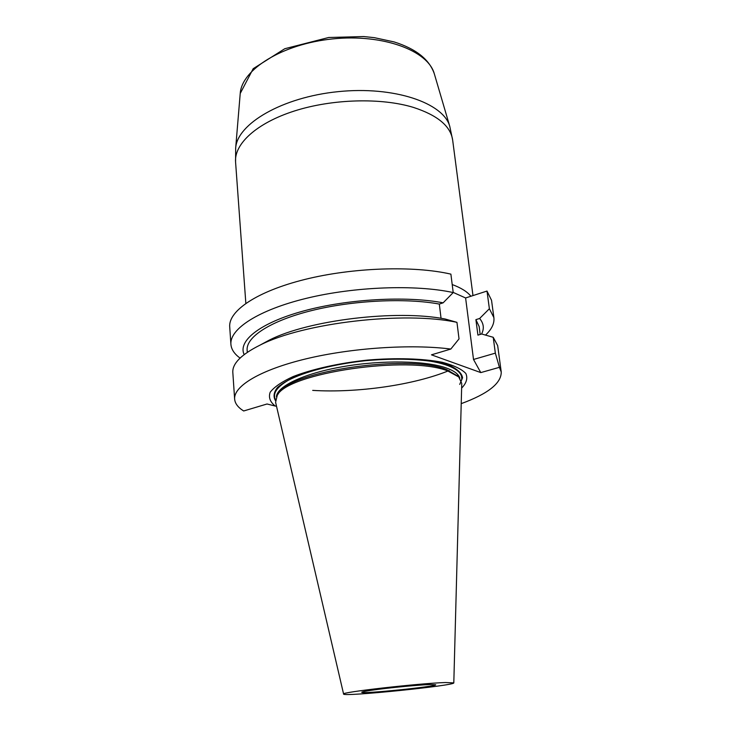 <?xml version="1.0" encoding="UTF-8"?>
<svg xmlns="http://www.w3.org/2000/svg" width="731" height="731" viewBox="0 0 731 731"><rect width="100%" height="100%" fill="white"/><g stroke="black" fill="none" stroke-linecap="round" stroke-linejoin="round"><path stroke-width="1.1" d="M481.565 334.021C484.388 328.584 483.748 323.404 479.627 318.488L489.377 308.738L493.882 317.61L491.534 300.277L487.001 291.057L465.601 297.965L453.183 292.409M450.89 274.134C413.554 265.49 352.808 267.5 304.937 279.425C256.965 291.349 228.346 310.913 229.717 326.867L230.905 344.319C229.571 328.95 258.372 309.971 306.6 298.275C354.727 286.57 415.756 284.386 453.211 292.564L450.89 274.134M277.762 394.576L278.365 393.616C288.544 371.339 408.172 353.694 446.413 369.493L458.081 376.264M343.607 694.075L275.596 402.306L277.241 395.398C287.475 372.901 409.004 355.001 447.737 370.955L458.757 376.958L461.754 383.391L453.805 682.882C455.084 685.605 342.903 696.999 343.607 694.075C339.358 692.385 419.302 683.275 445.462 682.535L453.805 682.882M429.837 684.545L435.685 684.755C437.184 686.528 360.621 694.304 361.735 692.266C361.982 691.727 367.245 690.786 377.516 689.434C393.899 687.286 419.43 684.901 429.837 684.545M459.726 384.405L462.595 377.781C461.8 373.486 457.962 369.621 451.1 366.194C434.972 359.862 404.344 357.349 370.617 360.017C344.63 362.622 321.978 367.172 302.68 373.678C291.459 378.101 283.08 382.678 277.552 387.412C273.814 392.09 273.092 396.458 275.395 400.524M276.51 406.208L275.267 406.052C270.05 401.949 268.359 397.344 270.187 392.236C274.216 386.973 281.837 381.756 293.067 376.593C312.228 369.109 338.828 363.161 367.446 360.091C396.083 357.678 422.81 358.519 442.237 362.284C453.659 365.262 461.517 368.981 465.811 373.44C467.931 378.155 466.542 383.035 461.636 388.097M275.267 406.052L267.043 403.987L243.67 410.977C238.032 407.487 235.026 403.521 234.633 399.089C233.545 386.142 260.236 369.877 305.96 358.866C351.602 347.855 411.05 343.926 450.817 349.053L431.464 354.837L480.779 372.591L499.428 367.327L495.344 353.137L493.215 337.293L497.665 345.589L501.238 372.006C501.393 383.227 488.052 393.781 461.215 403.649M499.428 367.327L501.238 372.006M480.185 334.442L479.152 326.574L475.899 319.639L477.928 335.118L481.665 333.994L493.215 337.293M312.704 390.391C357.249 393.141 414.23 384.999 449.145 370.526M479.627 318.488L475.899 319.639M493.882 317.61C494.54 323.422 491.753 329.242 485.521 335.09M489.377 308.738L487.001 291.057M441.049 318.323L439.313 304.069L443.132 302.826L453.211 292.564M450.817 349.053L459.031 338.882L456.948 322.344L445.124 318.999C396.595 309.387 308.217 320.114 269.355 340.089L260.976 344.603M495.344 353.137L473.514 359.469L465.601 297.965M240.07 358.08C234.386 353.996 231.334 349.409 230.905 344.319M443.132 302.826C406.363 295.699 347.426 298.997 303.767 310.922C259.989 322.828 237.566 340.948 244.163 354.59M439.313 304.069C405.385 297.782 352.744 300.35 311.68 310.574C270.552 320.799 245.991 336.954 247.133 350.14L247.297 352.333M456.948 322.344C404.298 310.995 303.228 322.819 260.008 345.133C241.312 354.489 232.248 363.609 232.823 372.49L234.633 399.089M480.779 372.591L473.514 359.469M452.197 284.542C461.142 287.859 467.374 291.77 470.874 296.256M459.817 378.11C458.657 374.162 454.125 370.772 446.221 367.94C425.826 360.639 381.856 359.862 342.967 366.642C304.005 373.377 277.012 386.251 276.428 396.732M275.459 399.656C272.462 393.707 276.574 387.339 287.804 380.54C304.379 371.75 333.619 364.157 365.409 360.712C389.861 358.555 411.443 358.702 430.157 361.169C453.028 364.933 464.057 372.399 461.352 380.769M434.406 74.114L434.305 73.767C428.055 50.585 382.998 33.69 332.724 38.907C282.431 43.906 241.687 69.518 240.225 93.486L240.197 93.833M235.638 148.503L235.665 148.146C237.036 123.877 282.139 97.223 338.078 91.658C394.009 85.865 443.553 102.907 449.766 126.399L449.867 126.737M472.975 295.58L452.644 139.996C450.607 126.116 437.531 115.251 413.417 107.402C381.153 97.543 332.23 98.877 294.392 110.993C256.49 123.11 234.103 143.97 235.574 162.044L245.844 303.338M278.365 393.616L277.241 395.398M457.295 375.442L458.757 376.958M269.355 340.089L260.008 345.133M452.644 139.996L449.766 126.399L434.305 73.767C429.362 59.421 415.948 48.803 394.064 41.914L374.4 37.674L363.718 36.55L328.685 37.491L284.788 48.721L253.182 68.696L240.225 93.486L235.665 148.146L235.574 162.044"/></g></svg>
